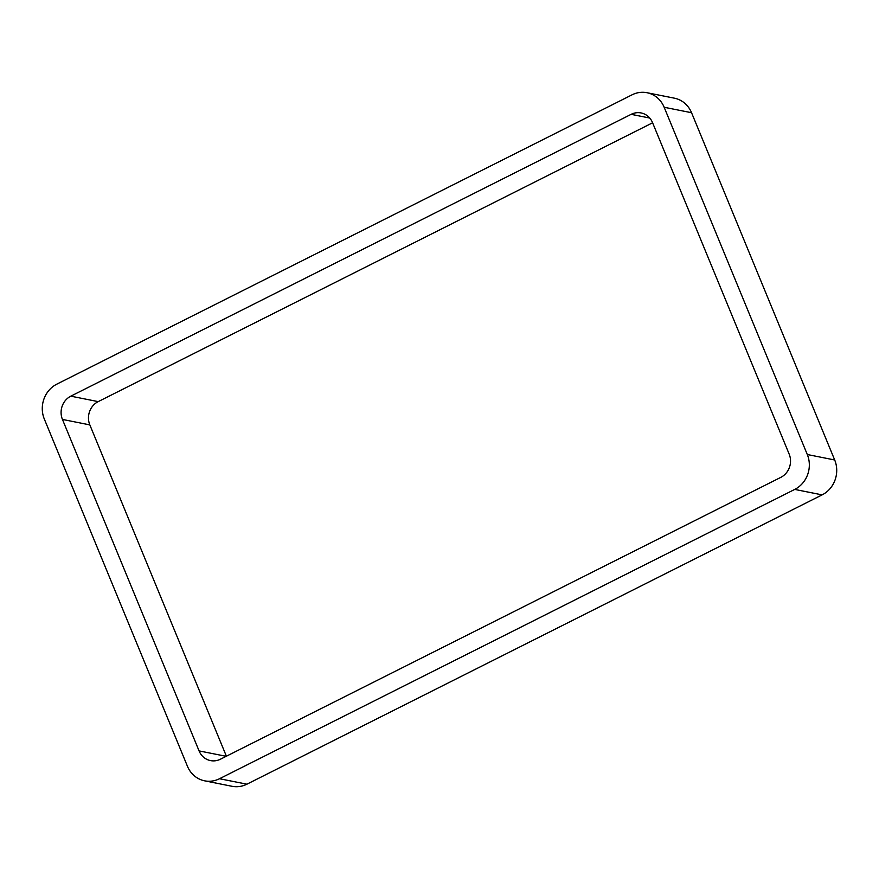 <?xml version="1.0" encoding="UTF-8"?>
<svg xmlns="http://www.w3.org/2000/svg" width="879" height="879" viewBox="0 0 879 879"><rect width="100%" height="100%" fill="white"/><g stroke="black" fill="none" stroke-linecap="round" stroke-linejoin="round"><path stroke-width="1.32" d="M794.737 489.416A26.271 24.271 101.3 0 0 807.296 454.52L834.687 459.981L691.553 112.721A26.271 24.271 101.3 0 0 674.38 98.173L646.988 92.713A26.271 24.271 101.3 0 0 632.089 94.811L56.871 384.123A26.271 24.271 101.3 0 0 44.313 419.019L187.447 766.279A26.271 24.271 101.3 0 0 204.62 780.827A26.271 24.271 101.3 0 0 219.519 778.728L794.737 489.416L822.129 494.877L246.911 784.189A26.271 24.271 101.3 0 1 232.012 786.287L204.62 780.827M834.687 459.981A26.271 24.271 101.3 0 1 822.129 494.877M807.296 454.52L664.161 107.26L691.553 112.721M646.988 92.713A26.271 24.271 101.3 0 1 664.161 107.26M652.603 122.785L98.206 401.626A17.514 16.185 101.3 0 0 89.834 424.898L226.397 756.215M70.814 396.165A17.514 16.185 101.3 0 0 62.442 419.426L199.072 750.908A17.514 16.185 101.3 0 0 210.52 760.599A17.514 16.185 101.3 0 0 220.453 759.203L780.794 477.374A17.514 16.185 101.3 0 0 789.166 454.102L652.537 122.631A17.514 16.185 101.3 0 0 641.088 112.941A17.514 16.185 101.3 0 0 631.155 114.336L70.814 396.165L98.206 401.626M219.519 778.728L246.911 784.189M631.155 114.336L649.724 118.039M62.442 419.426L89.834 424.898M199.072 750.908L226.2 756.314"/></g></svg>
